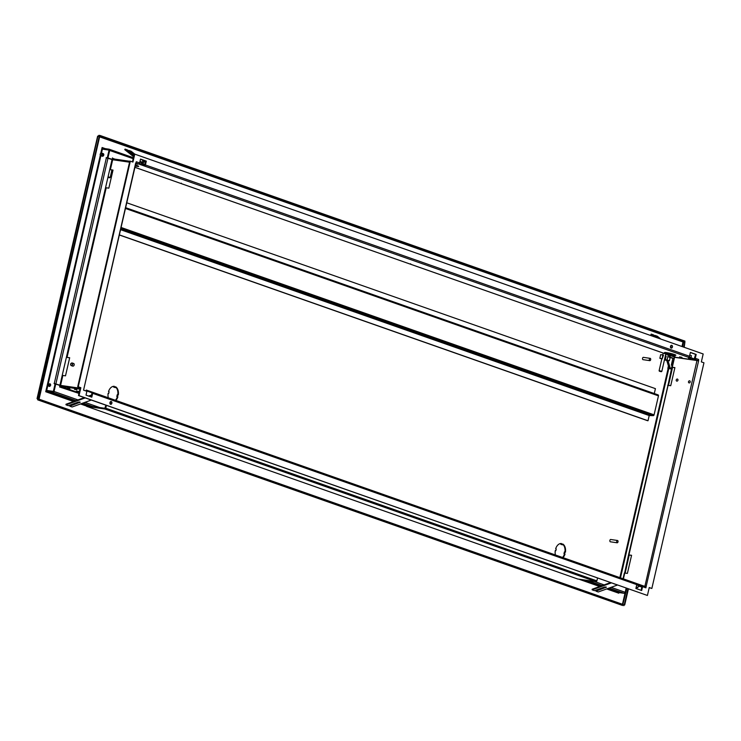 <?xml version="1.0" encoding="UTF-8"?>
<svg xmlns="http://www.w3.org/2000/svg" width="741" height="741" viewBox="0 0 741 741"><rect width="100%" height="100%" fill="white"/><g stroke="black" fill="none" stroke-linecap="round" stroke-linejoin="round"><path stroke-width="1.11" d="M689.76 355.161L691.418 355.68L691.01 357.458M636.139 587.409L637.862 587.678L636.195 587.159M637.862 587.678L638.381 585.418L636.714 584.899M135.27 166.095A5.826 0.565 -167 0 0 138.706 166.364A5.826 0.565 -167 0 0 137.409 165.688A5.826 0.565 -167 0 0 135.501 165.104M674.56 354.541A5.826 0.565 -167 0 0 668.317 352.938A5.826 0.565 -167 0 0 664.501 352.596A5.826 0.565 -167 0 0 665.798 353.272A5.826 0.565 -167 0 0 672.041 354.874A5.826 0.565 -167 0 0 675.857 355.217A5.826 0.565 -167 0 0 674.56 354.541M675.764 355.078A5.826 0.565 13 0 1 671.522 354.541A5.826 0.565 13 0 1 665.844 353.049A5.826 0.565 13 0 1 664.649 352.512M679.571 356.884L681.979 357.347L679.571 356.884M688.5 358.172L690.51 358.561L688.5 358.172M135.825 163.696L137.743 164.224L135.788 163.854M672.559 355.865L674.977 356.338L672.559 355.865M636.139 587.391L637.63 587.622L636.186 587.178M74.433 389.331L76.842 389.803L74.433 389.331M67.422 388.321L69.839 388.784L67.422 388.321M49.323 386.469A1.399 1.056 109.4 0 1 50.231 383.894M50.61 385.255A1.399 1.056 109.4 0 1 48.508 384.95A1.399 1.056 109.4 0 1 50.61 385.255M101.721 153.081L103.166 153.591A1.399 1.056 109.4 0 1 102.239 156.231L100.795 155.721A1.399 1.056 109.4 0 1 101.721 153.081A1.399 1.056 109.4 0 1 100.795 155.721M72.729 364.433A1.399 1.056 -70.6 0 0 70.627 364.127A1.399 1.056 -70.6 0 0 72.729 364.433M71.21 365.6L72.664 366.11A1.399 1.056 -70.6 0 0 73.591 363.47L72.136 362.96M677.969 380.216A1.167 0.88 109.4 0 1 676.218 379.966A1.167 0.88 109.4 0 1 677.969 380.216M690.232 381.995A1.167 0.88 109.4 0 1 688.482 381.735A1.167 0.88 109.4 0 1 690.232 381.995M70.803 364.155A1.167 0.88 -70.6 0 0 72.553 364.405A1.167 0.88 -70.6 0 0 70.803 364.155M110.678 404.28A1.399 0.908 98.2 0 0 110.789 404.308A1.399 0.908 98.2 0 0 111.882 403.141A1.399 0.908 98.2 0 0 111.307 401.566A1.399 0.908 98.2 0 0 111.196 401.539A1.399 0.908 98.2 0 0 110.103 402.706A1.399 0.908 98.2 0 0 110.678 404.28M111.104 401.529A1.399 0.908 98.2 0 0 111.02 401.511A1.399 0.908 98.2 0 0 109.927 402.678A1.399 0.908 98.2 0 0 110.502 404.253A1.399 0.908 98.2 0 0 110.613 404.28A1.399 0.908 98.2 0 0 110.705 404.29M671.235 348.085A1.399 0.908 98.2 0 0 671.346 348.113A1.399 0.908 98.2 0 0 672.43 346.945A1.399 0.908 98.2 0 0 671.855 345.371A1.399 0.908 98.2 0 0 671.744 345.343A1.399 0.908 98.2 0 0 670.661 346.51A1.399 0.908 98.2 0 0 671.235 348.085A1.399 0.908 98.2 0 1 671.17 348.085A1.399 0.908 98.2 0 1 671.059 348.057A1.399 0.908 98.2 0 1 670.485 346.482A1.399 0.908 98.2 0 1 671.568 345.315A1.399 0.908 98.2 0 1 671.661 345.334M111.252 401.789A1.167 0.76 98.2 0 0 110.826 404.077A1.167 0.76 98.2 0 0 111.252 401.789M671.809 345.593A1.167 0.76 98.2 0 0 671.374 347.881A1.167 0.76 98.2 0 0 671.809 345.593M671.559 353.661L666.372 353.124L674.319 354.457M410.625 263.777A1.167 0.88 -70.6 0 0 411.135 264.444L605.758 332.866A1.167 0.88 109.4 0 0 605.888 332.904L629.044 341.036A1.167 0.88 -70.6 0 1 628.914 341.008L674.931 357.19A1.167 0.88 109.4 0 1 674.81 357.134M134.982 167.355L158.62 175.663A1.167 0.88 109.4 0 0 158.75 175.691L181.897 183.833A1.167 0.88 -70.6 0 1 181.777 183.805L376.4 252.227A1.167 0.88 109.4 0 1 376.289 252.172M628.405 340.341A1.167 0.88 -70.6 0 0 628.914 341.008M697.79 360.691L697.855 360.422A1.167 0.88 109.4 0 1 697.485 360.459L675.06 357.218A1.167 0.88 109.4 0 1 674.931 357.19M181.267 183.138A1.167 0.88 -70.6 0 0 181.777 183.805M411.135 264.444A1.167 0.88 -70.6 0 0 411.255 264.472L376.53 252.264A1.167 0.88 109.4 0 1 376.4 252.227M644.216 586.196L646.133 586.474L644.902 586.205L696.994 360.534L698.596 360.913L698.624 359.459A1.167 0.88 109.4 0 1 697.855 360.422M651.848 588.465L703.95 362.803L701.347 361.886L703.172 353.966L134.769 154.128L132.945 162.047L129.814 161.056L77.712 386.719L80.843 387.71L79.018 395.629L647.421 595.468L649.246 587.548L651.848 588.465L649.227 587.65M135.909 163.103L83.566 390.137L86.892 391.304L86.012 395.148L91.801 397.185L92.681 393.341A1.167 0.88 -70.6 0 0 92.069 392.082L86.521 390.137M130.333 161.13L78.24 386.793L80.843 387.71M78.24 386.793L77.712 386.719M642.197 585.492L645.281 586.585A1.167 0.88 109.4 0 1 645.606 586.724A1.167 0.88 -70.6 0 1 645.893 587.835L642.567 586.668A1.167 0.88 -70.6 0 0 641.947 585.409L636.408 583.463M132.482 161.677L131.463 161.529M129.758 161.279L112.882 158.833L112.502 157.916L112.16 159.389L111.641 159.315L107.464 157.676M688.37 357.255L694.15 359.292A1.167 0.88 -70.6 0 0 695.29 358.292L696.179 354.448L690.39 352.41L689.5 356.254A1.167 0.88 109.4 0 1 688.37 357.255L144.273 165.965A1.167 0.88 -70.6 0 0 145.412 164.965L146.301 161.121L140.512 159.083L139.623 162.927A1.167 0.88 109.4 0 1 138.484 163.928L144.273 165.965L144.43 165.289L139.354 163.502M697.485 360.459L689.232 356.829M641.993 586.807L638.186 586.251M636.815 584.343L641.799 586.094L641.947 585.409M86.929 391.007L91.912 392.758L92.069 392.082M79.102 392.897L60.373 386.311L79.963 389.145M79.343 391.869L76.453 391.109L79.435 391.461M80.176 388.247L60.577 385.403L62.874 375.455L65.504 375.835L69.682 357.746L67.051 357.366L106.204 187.779L108.834 188.158L113.012 170.069L110.381 169.689L112.678 159.741L129.545 162.186M625.172 573.071L629.211 555.065L631.554 555.389M668.502 385.385L672.541 367.388L674.884 367.712M667.947 385.459L628.535 554.907L631.573 555.296L627.395 573.386L624.357 572.997L623.033 578.749M674.421 357.421L671.865 367.23L674.903 367.619L670.725 385.709L667.687 385.32M69.663 357.838L66.394 357.292M112.993 170.161L109.724 169.615M671.865 367.23L667.974 385.311M674.162 357.282L696.994 360.534M54.399 383.819L61.012 385.561L80.158 388.33M53.472 391.507L46.535 390.952L53.797 391.544L55.519 384.07L54.028 383.412L60.577 385.403M62.874 375.455L62.235 375.307L59.938 385.255M112.678 159.741L106.12 157.75L107.343 157.574L109.066 150.09L102.406 149.126L102.36 148.617M112.039 159.593L109.742 169.541L110.381 169.689M92.014 392.795L91.291 397.009M92.31 392.165L636.167 583.38A1.167 0.88 109.4 0 1 636.778 584.63L635.889 588.474L641.678 590.512L642.567 586.668M641.891 586.122L641.178 590.336M144.43 165.289L145.773 161.038L146.301 161.121M129.601 161.955L112.734 159.519A1.167 0.88 -70.6 0 1 112.604 159.482L113.799 159.899M59.882 385.829A1.167 0.88 -70.6 0 1 60.53 385.635L80.121 388.469M643.781 586.038L644.902 586.205M47.267 390.979L47.109 391.656L52.889 392.489A1.167 0.88 -70.6 0 0 54.028 391.489L55.751 384.023L59.956 385.505L59.623 386.978L78.981 393.415M619.161 591.698L618.763 593.198L618.29 592.467L624.07 593.309A1.167 0.88 109.4 0 0 625.209 592.3L626.173 588.104M55.751 384.023L55.223 383.958M675.403 357.412L674.94 357.19M109.307 149.274L133.389 157.74L109.186 149.219A1.167 0.88 -70.6 0 1 109.677 150.451L107.954 157.907L112.16 159.389M674.921 357.245L674.393 357.171L674.875 357.338M107.954 157.907L107.426 157.833M109.742 169.541L62.235 375.307M628.535 554.907L624.644 572.997M109.066 150.09L107.343 157.574M106.574 157.814L107.778 157.722M55.084 383.912L53.361 391.396L46.702 390.433L100.878 155.758M625.154 592.476L626.377 588.178M625.126 592.559L625.812 592.661L626.812 588.326M102.777 149.182L109.001 149.904M104.083 149.367L103.119 149.034L103.277 148.348L109.066 149.191A1.167 0.88 -70.6 0 1 109.186 149.219M682.591 346.732L683.684 341.999L683.017 341.981L684.786 341.786L684.943 341.11L100.155 135.51L99.998 136.187L684.786 341.786M683.554 341.61L98.775 136.011L98.933 135.334L97.877 136.372L99.72 136.437L39.106 399.001L37.328 398.667L37.856 399.89L38.013 399.214L39.236 399.39L39.078 400.066L37.735 399.862L622.375 605.397M99.998 136.187L98.405 136.446M98.933 135.334L100.155 135.51M621.94 604.202L623.505 604.712M622.792 604.813L626.821 588.326M625.163 592.568L622.459 604.276L623.07 604.563M684.202 347.297L684.916 342.175L683.017 341.981L681.97 346.519M628.424 588.891L624.728 604.897M684.916 342.175L683.767 347.149M627.988 588.743L624.293 604.739M37.847 398.741L38.013 399.214L37.847 398.741M39.078 400.066L622.505 605.453M623.857 605.666L624.015 604.989L39.236 399.39M97.877 136.372L37.689 398.714M37.448 398.667L38.671 398.843L99.285 136.288M74.341 401.233L47.109 391.656L45.729 391.73L46.702 390.433L45.729 391.73L73.554 401.511M101.508 153.044L102.406 149.126L102.11 147.524L103.138 148.311M606.657 588.938L618.763 593.198L618.29 592.467L607.435 588.66M106.204 187.779L105.565 187.63M66.412 357.218L67.051 357.366M646.133 586.474L698.596 360.913M646.208 586.483L645.893 587.835M135.686 163.011L83.881 388.775M135.983 163.113L136.288 161.76L139.623 162.927M80.315 387.636L78.49 395.546L647.421 595.468M134.112 154.637L128.841 150.423L131.157 151.238L134.779 154.137L134.241 154.054L132.435 161.871M690.371 352.512L695.651 354.365L694.308 358.616M140.484 159.185L145.773 161.038M86.41 390.081L86.28 390.053A1.167 0.88 109.4 0 1 86.892 391.304M79.018 395.629L78.49 395.546M695.651 354.365L696.179 354.448M672.661 367.388L672.124 367.369M629.331 555.065L628.794 555.046M137.168 165.614L135.436 165.382M138.613 166.225A5.826 0.565 13 0 1 135.325 165.873M654.859 336.979L651.237 334.089L653.553 334.904L657.174 337.794M651.237 334.089L650.913 334.636L653.062 336.349M660.935 339.119L657.313 336.219L654.998 335.404L658.619 338.304M143.597 162.548L142.226 161.621L143.597 162.548M133.778 156.055L125.081 149.098L127.396 149.914L133.982 155.184M125.081 149.098L124.757 149.645L133.621 156.74M144.875 164.928L140.049 161.075M145.403 162.631L141.568 159.565M139.892 161.751L144.217 165.215M87.679 398.778L88.827 399.186M91.291 400.047L72.118 406.994L69.802 406.179L69.747 405.577L79.695 401.918M69.802 406.179L80.223 402.196L78.342 402.057L68.357 405.67L66.042 404.855L65.977 404.253L84.344 397.611M91.625 395.592L89.476 396.37M85.215 397.917L66.042 404.855M88.605 396.065L91.773 394.916M613.826 583.76L614.974 584.167M617.438 585.038L598.265 591.976L595.949 591.161L595.894 590.568L605.953 586.918M595.949 591.161L606.379 587.178L604.489 587.039L594.504 590.651L592.189 589.845L592.133 589.243L610.491 582.593M611.362 582.898L592.189 589.845M597.542 578.036L596.885 580.861A0.936 0.704 109.4 0 1 595.977 581.666L577.758 579.027L86.623 406.355L86.78 405.679L104.824 408.291L105.907 405.188M106.408 405.364L105.759 408.189A0.936 0.704 109.4 0 1 104.842 408.995L86.623 406.355M649.811 360.635A1.167 0.76 98.2 0 0 650.237 358.357A1.167 0.76 98.2 0 0 649.811 360.635M643.327 357.366A1.167 0.76 98.2 0 0 642.993 359.654M617.151 542.773A1.167 0.76 98.2 0 0 617.577 540.495A1.167 0.76 98.2 0 0 617.151 542.773M610.658 539.504A1.167 0.76 98.2 0 0 610.334 541.791M555.435 554.981A7.929 5.159 -81.8 0 1 555.259 550.582L555.806 550.776L556.222 548.961L555.676 548.775A7.929 5.159 -81.8 0 1 561.493 543.551A7.929 5.159 -81.8 0 1 561.539 543.561L561.345 544.403L562.502 544.811L562.697 543.968A7.929 5.159 -81.8 0 1 565.448 552.212L564.901 552.017L564.485 553.823L565.031 554.018A7.929 5.159 -81.8 0 1 563.003 557.64M108.297 397.778A7.929 5.159 -81.8 0 1 108.121 393.378L108.668 393.564L109.084 391.757L108.538 391.563A7.929 5.159 -81.8 0 1 114.346 386.348A7.929 5.159 -81.8 0 1 114.401 386.348L114.197 387.2L115.355 387.608L115.559 386.756A7.929 5.159 -81.8 0 1 118.31 394.999L117.763 394.814L117.347 396.62L117.893 396.815A7.929 5.159 -81.8 0 1 115.865 400.436M119.366 234.999L647.486 420.675L648.005 420.749L649.209 415.553L120.588 229.701M562.641 544.2A7.929 5.159 -81.8 0 1 564.938 552.026M561.002 543.514L560.817 544.329L562.502 544.811M555.25 550.683L555.806 550.776M564.901 552.017L564.383 551.943L563.966 553.749L564.503 553.944A7.929 5.159 -81.8 0 1 562.549 557.482M115.503 386.997A7.929 5.159 -81.8 0 1 117.8 394.823M113.864 386.311L113.679 387.126L115.355 387.608M108.103 393.48L108.668 393.564M117.763 394.814L117.235 394.731L116.819 396.546L117.365 396.731A7.929 5.159 -81.8 0 1 115.411 400.279M102.953 155.221A1.399 1.056 109.4 0 1 103.703 154.147A1.399 1.056 109.4 0 0 102.953 155.221M103.388 155.369A1.399 1.056 109.4 0 1 103.796 154.573A1.399 1.056 109.4 0 0 103.388 155.369M114.197 387.2L113.679 387.126M117.893 396.815L117.365 396.731M117.347 396.62L116.819 396.546M561.345 544.403L560.817 544.329M565.031 554.018L564.503 553.944M564.485 553.823L563.966 553.749M654.284 393.545L655.424 388.645L126.794 202.793M658.073 394.879L125.664 207.693L657.971 394.851A0.936 0.704 109.4 0 1 658.462 395.861L125.488 208.471M121.098 227.468L654.081 414.849L658.462 395.861M654.081 414.849A0.936 0.704 109.4 0 1 653.164 415.655L649.209 415.553M119.384 234.897L648.005 420.749M103.499 153.813A1.399 1.056 -70.6 0 0 102.378 155.017M100.757 155.212A0.936 0.704 -70.6 0 0 101.174 153.396A0.936 0.704 -70.6 0 0 100.757 155.212M107.917 177.423L109.64 177.784L107.936 177.34M108.056 176.821L110.205 177.432L109.64 177.784M670.003 357.384L670.179 356.467L670.003 357.384M669.16 356.319L669.03 357.236M667.085 360.228L665.075 359.839L667.085 360.228M668.252 354.837L667.067 359.987L669.382 360.802L667.984 360.598L670.466 368.805L669.243 368.629L666.752 360.422L664.473 359.904M667.984 360.598L666.752 360.422M674.588 357.236L672.272 367.24M670.179 357.366L669.382 360.802M673.884 358.468L670.327 357.218M670.466 368.805L668.123 368.527L619.856 577.628M669.243 368.629L668.123 368.527M663.408 355.152L662.278 358.663L663.408 355.18M665.316 359.737L666.15 356.115L665.418 355.856L664.584 359.478L667.067 359.987M662.278 358.663L662.787 354.967L660.685 354.67L659.851 358.283L661.815 358.977M661.954 358.588L659.851 358.283M663.464 355.18L662.176 358.922M671.04 369.009L672.272 365.452M666.039 354.457A1.399 1.056 -70.6 0 0 666.807 354.328M668.419 365.915L667.836 368.425M671.883 365.387L671.355 364.961L672.865 358.403L670.151 357.449M672.865 358.403L673.865 358.551M659.777 371.306L661.259 371.723L659.777 371.306M659.453 371.306L659.101 370.741L659.592 370.75L661.824 371.371L665.788 353.976M666.511 354.226L665.677 354.661M675.06 357.218L629.044 341.036M376.53 252.264L181.897 183.833M605.888 332.904L411.255 264.472M623.413 578.878L624.765 573.006M636.778 584.63L92.681 393.341M138.484 163.928L135.992 163.057M145.412 164.965L689.5 356.254M158.75 175.691L134.982 167.336M113.864 159.908L112.734 159.519M628.942 554.916L668.095 385.329M625.209 592.3L611.084 587.335M604.128 584.89L594.217 581.407M99.702 407.55L84.928 402.354M77.981 399.908L54.028 391.489M109.677 150.451L133.167 158.704M114.901 159.13L112.641 158.333M55.89 383.829L107.982 158.166M54.288 383.449L106.389 157.787M143.921 161.445L145.542 162.02L143.884 161.418M624.07 593.309L609.111 588.048M602.164 585.603L587.437 580.425M92.912 406.568L82.964 403.067M76.017 400.622L52.889 392.489M604.248 587.539L603.674 587.335M600.488 586.214L581.657 579.592M87.132 405.725L81.288 403.669M78.101 402.548L77.527 402.354M622.459 604.276L38.217 398.871M99.627 136.872L683.017 341.981M618.763 593.198L618.911 592.559M76.74 402.632L77.314 402.835M80.5 403.956L86.678 406.133M578.934 579.193L599.701 586.502M602.887 587.622L603.47 587.817M105.296 148.645L102.11 147.524L100.767 153.304M100.313 155.295L45.729 391.73M622.635 605.49L37.856 399.89M695.29 358.292L698.624 359.459M79.732 401.965L79.787 402.567M605.879 586.946L605.934 587.548M596.885 580.861L105.759 408.189M595.977 581.666L104.842 408.995M620.476 577.85L668.771 368.675M49.082 386.209L49.564 384.107M120.709 229.182L649.662 415.145M653.164 415.655L120.857 228.506M671.355 364.961L672.356 365.109M672.291 365.359L671.448 365.239M636.287 583.408L92.199 392.119M645.402 586.613L642.077 585.446M97.636 136.168L37.05 398.593M618.485 592.754L618.365 592.124M102.906 148.969L104.018 149.358M649.903 360.663L642.901 359.644M617.244 542.801L610.232 541.782M617.577 540.495L610.565 539.476M650.237 358.357L643.234 357.338M111.919 170.004L110.205 177.432M670.04 357.394L668.993 357.236M670.179 356.467L669.123 356.31M663.176 353.059L662.741 354.967M661.861 358.755L659.101 370.741M661.259 371.723L661.815 371.38"/></g></svg>
